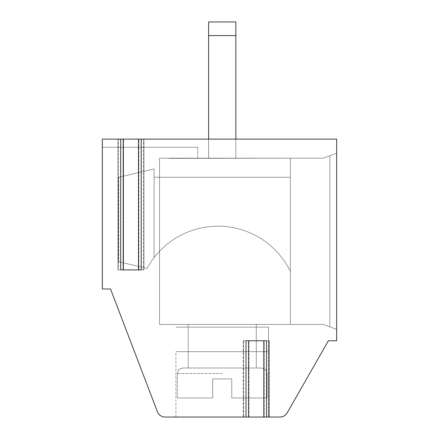 <?xml version="1.0" encoding="UTF-8"?>
<svg xmlns="http://www.w3.org/2000/svg" width="439" height="439" viewBox="0 0 439 439"><rect width="100%" height="100%" fill="white"/><g stroke="black" fill="none" stroke-linecap="round" stroke-linejoin="round"><path stroke-width="0.33" stroke-dasharray="2.19 1.65" d="M248.375 417.05L246.016 417.05L248.743 417.05L248.743 340.757L246.016 340.757L248.743 340.757L248.375 340.757L248.375 417.05L243.294 417.05L243.294 340.757L248.743 340.757L243.656 340.757L248.375 340.757L248.375 417.05L165.064 417.05A8.176 8.176 0 0 1 157.431 411.793L110.507 288.988L102.336 288.988L102.336 139.125L336.664 139.125L336.664 153.238L323.044 158.199L169.092 158.199L323.044 158.199L336.664 153.238L323.044 158.199L290.344 158.199L323.044 158.199L329.854 155.719L329.854 326.885L329.854 155.719L336.664 153.238L336.664 329.365L336.664 153.238L336.664 329.365L336.664 153.238L323.044 158.199L336.664 153.238L329.854 155.719L329.854 326.885L323.044 324.41L336.664 329.365L336.664 153.238L336.664 329.365L329.854 326.885L329.854 155.719L323.044 158.199L159.555 158.199L323.044 158.199L336.664 153.238L323.044 158.199L169.092 158.199L290.344 158.188L197.704 158.188L290.344 158.188L290.344 324.41L290.344 158.199L323.044 158.199L336.664 153.238L329.854 155.719L329.854 326.885L329.854 155.719L323.044 158.199L169.092 158.199L290.344 158.188L169.092 158.386L290.344 158.199L290.344 324.41L323.044 324.41L336.664 329.365L336.664 153.238L323.044 158.199L336.664 153.238L323.044 158.199L336.664 153.238L336.664 329.365L329.854 326.885L329.854 155.719L329.854 326.885L323.044 324.41L159.555 324.41L159.555 158.199L323.044 158.199L159.555 158.199L159.555 324.41L323.044 324.41L336.664 329.365L336.664 153.238L323.044 158.199L197.704 158.199L323.044 158.199L336.664 153.238L336.664 329.365L323.044 324.41L290.344 324.41L290.344 158.199L323.044 158.199L336.664 153.238L329.854 155.719L329.854 326.885L329.854 155.719L323.044 158.199L169.092 158.199L290.344 158.188L169.092 158.386L290.344 158.199L290.344 324.41L323.044 324.41L336.664 329.365L336.664 153.238L323.044 158.199L336.664 153.238L323.044 158.199L159.555 158.199L323.044 158.199L336.664 153.238L336.664 329.365L329.854 326.885L329.854 155.719L329.854 326.885L323.044 324.41L159.555 324.41L323.044 324.41L336.664 329.365L336.664 153.238L323.044 158.199L197.704 158.199L323.044 158.199L336.664 153.238L336.664 329.365L323.044 324.41L290.344 324.41L290.344 158.199L323.044 158.199L336.664 153.238L329.854 155.719L329.854 326.885L329.854 155.719L323.044 158.199L197.704 158.188L290.344 158.188L197.704 158.188L290.344 158.188L290.344 324.41L323.044 324.41L336.664 329.365L336.664 153.238L323.044 158.199L336.664 153.238L323.044 158.199L159.555 158.199L323.044 158.199L336.664 153.238L336.664 329.365L329.854 326.885L329.854 155.719L329.854 326.885L323.044 324.41L159.555 324.41L323.044 324.41L336.664 329.365L336.664 153.238L323.044 158.199L197.704 158.199L323.044 158.199L336.664 153.238L336.664 329.365L323.044 324.41L290.344 324.41L290.344 158.199L323.044 158.199L336.664 153.238L329.854 155.719L329.854 326.885L329.854 155.719L323.044 158.199L290.344 158.199L290.344 324.41L323.044 324.41L336.664 329.365L336.664 153.238L336.664 329.365L323.044 324.41L159.555 324.41L323.044 324.41L290.344 324.41L290.344 158.199L290.344 324.41L290.344 158.199L323.044 158.199L336.664 153.238L323.044 158.199L336.664 153.238L329.854 155.719L336.664 153.238L329.854 155.719L329.854 326.885L323.044 324.41L290.344 324.41L323.044 324.41L329.854 326.885L329.854 155.719L329.854 326.885L336.664 329.365L323.044 324.41L336.664 329.365L336.664 153.238L336.664 329.365L323.044 324.41L290.344 324.41L323.044 324.41L329.854 326.885L329.854 155.719L323.044 158.199L159.555 158.199L159.555 324.41L159.555 158.199L159.555 324.41L159.555 158.199L159.555 324.41L159.555 158.199L159.555 324.41L323.044 324.41L159.555 324.41L159.555 158.199L323.044 158.199L169.092 158.199L323.044 158.199L329.854 155.719L323.044 158.199L169.092 158.199L323.044 158.199L336.664 153.238L323.044 158.199L336.664 153.238L336.664 139.125L102.336 139.125L336.664 139.125L102.336 139.125L336.664 139.125L336.664 340.757L328.383 340.757L287.133 412.934A8.176 8.176 0 0 1 280.033 417.05L263.828 417.05L269.277 417.05L269.277 340.757L264.19 340.757L264.19 417.05L264.19 340.757L263.828 340.757L269.277 340.757L263.828 340.757L263.828 417.05M268.547 351.655L175.902 351.655L268.547 351.655L268.547 417.05L175.902 417.05L268.547 417.05L175.902 417.05L268.547 417.05L175.902 417.05L268.547 417.05L175.902 417.05L268.547 417.05L175.902 417.05L268.547 417.05L175.902 417.05L268.547 417.05L175.902 417.05L268.547 417.05L175.902 417.05L268.547 417.05L175.902 417.05L268.547 417.05L175.902 417.05L268.547 417.05L175.902 417.05L268.547 417.05L268.547 327.132L175.902 327.132L268.547 327.132L175.902 327.132L268.547 327.132L175.902 327.132L268.547 327.132L175.902 327.132L268.547 327.132L175.902 327.132L268.547 327.132L175.902 327.132L268.547 327.132L268.547 417.05L268.547 327.132L268.547 417.05L268.547 327.132L268.547 417.05L268.547 351.655L175.902 351.655L268.547 351.655L175.902 351.655L268.547 351.655L268.547 417.05L268.547 351.655L175.902 351.655L268.547 351.655L175.902 351.655L268.547 351.655L268.547 417.05M256.283 324.41L188.166 324.41L256.283 324.41L256.283 351.655L188.166 351.655L256.283 351.655L188.166 351.655L256.283 351.655L188.166 351.655L256.283 351.655L188.166 351.655L256.283 351.655L188.166 351.655L256.283 351.655L256.283 324.41L188.166 324.41L256.283 324.41L188.166 324.41L256.283 324.41L188.166 324.41L256.283 324.41L188.166 324.41L256.283 324.41L256.283 351.655M246.016 417.05L246.016 340.757L246.016 417.05L246.016 340.757L266.55 340.757L243.294 340.757L243.294 417.05L269.277 417.05L269.277 340.757L263.828 340.757L266.55 340.757L266.55 417.05M175.902 417.05L175.902 351.655M120.676 139.125L123.403 139.125L120.676 139.125L120.676 269.914L141.21 269.914L117.954 269.914L123.403 269.914L117.954 269.914L117.954 139.125L120.676 139.125L120.676 269.914L120.676 139.125L117.954 139.125L118.316 139.125L117.954 139.125L117.954 269.914L123.403 269.914L123.403 139.125L118.316 139.125L118.316 269.914L118.316 139.125L123.035 139.125L123.035 269.914L123.035 139.125M138.488 139.125L138.488 269.914L143.937 269.914L138.488 269.914L143.937 269.914L143.937 139.125L138.85 139.125L138.85 269.914L138.85 139.125L138.488 139.125L143.569 139.125L143.569 269.914L143.569 139.125L143.937 139.125L141.21 139.125L143.937 139.125L143.937 269.914L138.488 269.914L141.21 269.914L141.21 139.125M235.847 139.125L235.847 21.95L235.847 158.188L208.602 158.188L208.602 21.95L208.602 158.188L208.602 21.95L208.602 158.188L208.602 21.95L208.602 158.188L208.602 21.95L208.602 158.188L208.602 21.95L208.602 158.188L208.602 21.95L235.847 21.95L235.847 158.188L208.602 158.188L208.602 139.125M118.684 261.737L147.092 268.421L118.684 261.737L118.684 177.268L154.105 168.938L118.684 177.268L118.684 261.737L118.684 177.268L154.105 168.938L154.105 257.627L154.105 168.938L154.105 257.627L154.105 168.938L118.684 177.268L118.684 261.737L147.092 268.421A80.584 80.584 0 0 1 154.105 257.627L154.105 168.938L154.105 257.627L154.105 168.938L118.684 177.268L154.105 168.938L154.105 257.627L154.105 168.938L118.684 177.268L118.684 261.737L118.684 177.268L154.105 168.938L154.105 257.627L154.105 168.938L118.684 177.268L118.684 261.737L147.092 268.421A80.584 80.584 0 0 1 154.105 257.627L154.105 177.263L154.105 257.627A80.584 80.584 0 0 1 290.344 271.351L290.344 177.263L290.344 271.351A80.584 80.584 0 0 0 147.092 268.421L118.684 261.737L118.684 177.268L154.105 168.938L154.105 257.627A80.584 80.584 0 0 1 290.344 271.351L290.344 177.263L154.105 177.263L290.344 177.263L154.105 177.263L290.344 177.263L290.344 271.351A80.584 80.584 0 0 0 147.092 268.421A80.584 80.584 0 0 1 290.344 271.351L290.344 177.263L154.105 177.263L290.344 177.263L290.344 271.351A80.584 80.584 0 0 0 147.092 268.421L118.684 261.737L147.092 268.421A80.584 80.584 0 0 1 290.344 271.351L290.344 177.263L154.105 177.263L290.344 177.263L290.344 271.351A80.584 80.584 0 0 0 147.092 268.421L118.684 261.737L118.684 177.268L118.684 261.737L147.092 268.421A80.584 80.584 0 0 1 290.344 271.351L290.344 177.263L154.105 177.263L290.344 177.263L290.344 271.351A80.584 80.584 0 0 0 147.092 268.421L118.684 261.737L118.684 177.268L154.105 168.938L118.684 177.268L118.684 261.737L147.092 268.421A80.584 80.584 0 0 1 290.344 271.351L290.344 177.263L154.105 177.263L290.344 177.263L290.344 271.351A80.584 80.584 0 0 0 147.092 268.421L118.684 261.737M212.69 397.975L177.268 397.975L212.69 397.975L212.69 378.901L231.759 378.901L212.69 378.901L231.759 378.901L212.69 378.901L231.759 378.901L212.69 378.901L231.759 378.901L212.69 378.901L231.759 378.901L212.69 378.901L231.759 378.901L212.69 378.901L212.69 397.975L212.69 378.901L212.69 397.975L177.268 397.975L212.69 397.975L212.69 378.901L212.69 397.975L177.268 397.975L212.69 397.975L212.69 378.901L212.69 397.975L177.268 397.975L212.69 397.975L212.69 378.901L212.69 397.975L177.268 397.975L212.69 397.975L212.69 378.901L212.69 397.975L177.268 397.975L212.69 397.975M197.704 147.295L102.336 147.295L197.704 147.295L102.336 147.295L102.336 139.125L336.664 139.125L102.336 139.125L102.336 147.295L102.336 139.125L336.664 139.125L102.336 139.125L102.336 147.295L197.704 147.295L102.336 147.295L102.336 139.125L336.664 139.125L102.336 139.125L102.336 147.295L197.704 147.295L102.336 147.295L102.336 139.125L336.664 139.125L102.336 139.125L102.336 147.295L197.704 147.295L102.336 147.295L102.336 139.125L336.664 139.125L102.336 139.125L102.336 147.295L197.704 147.295L102.336 147.295L102.336 139.125L336.664 139.125L102.336 139.125L102.336 147.295L197.704 147.295L102.336 147.295L102.336 139.125L336.664 139.125L102.336 139.125L102.336 147.295L197.704 147.295L102.336 147.295L102.336 139.125L336.664 139.125L102.336 139.125L102.336 147.295L197.704 147.295L102.336 147.295L102.336 139.125L336.664 139.125L102.336 139.125L102.336 147.295L197.704 147.295L102.336 147.295L102.336 139.125L102.336 147.295L197.704 147.295L102.336 147.295L102.336 139.125L102.336 147.295L197.704 147.295L197.704 158.199L197.704 147.295M231.759 397.975L267.181 397.975L231.759 397.975L231.759 378.901L231.759 397.975L267.181 397.975L231.759 397.975L231.759 378.901L231.759 397.975L267.181 397.975L231.759 397.975L231.759 378.901L231.759 397.975L267.181 397.975L231.759 397.975L231.759 378.901L231.759 397.975L267.181 397.975L231.759 397.975L231.759 378.901L231.759 397.975L267.181 397.975L231.759 397.975L231.759 378.901L231.759 397.975M256.283 327.132L188.166 327.132L256.283 327.132L188.166 327.132L256.283 327.132L188.166 327.132L256.283 327.132L188.166 327.132L256.283 327.132L188.166 327.132L256.283 327.132L188.166 327.132L256.283 327.132L256.283 368.003L182.717 368.003L261.732 368.003L182.717 368.003L261.732 368.003L182.717 368.003L261.732 368.003L182.717 368.003L261.732 368.003L182.717 368.003L261.732 368.003L182.717 368.003L261.732 368.003L188.166 368.003L256.283 368.003L256.283 327.132M336.664 153.238L336.664 139.125L336.664 153.238M235.847 21.95L235.847 158.188L208.602 158.188L235.847 158.188L208.602 158.188L235.847 158.188L235.847 35.575L235.847 158.188L208.602 158.188L235.847 158.188L235.847 21.95L235.847 158.188L208.602 158.188L235.847 158.188L235.847 21.95L235.847 158.188L208.602 158.188L235.847 158.188L235.847 21.95L208.602 21.95M169.092 158.386L290.344 158.199L169.092 158.386M336.664 329.365L329.854 326.885L336.664 329.365M243.656 340.757L243.656 417.05L243.656 340.757M268.909 340.757L268.909 417.05L268.909 340.757M235.847 35.575L208.602 35.575M222.227 373.452L177.268 373.452L222.227 373.452M188.166 324.41L188.166 351.655M188.166 368.003L188.166 327.132L188.166 368.003M177.268 373.452L178.832 369.633L182.717 368.003L178.832 369.633L177.268 373.452L178.832 369.633L182.717 368.003L178.832 369.633L177.268 373.452L178.832 369.633L182.717 368.003L178.832 369.633L177.268 373.452L177.268 397.975L177.268 373.452M267.181 373.452L265.617 369.633L261.732 368.003L265.617 369.633L267.181 373.452L265.617 369.633L261.732 368.003L265.617 369.633L267.181 373.452L265.617 369.633L261.732 368.003L265.617 369.633L267.181 373.452L267.181 397.975L267.181 373.452"/><path stroke-width="0.66" d="M248.375 417.05L280.033 417.05A8.176 8.176 0 0 0 287.133 412.934L328.383 340.757L336.664 340.757L336.664 139.125L138.488 139.125L138.488 269.914L123.403 269.914L123.403 139.125L138.488 139.125M263.828 417.05L263.828 340.757L248.743 340.757L248.743 417.05L165.064 417.05A8.176 8.176 0 0 1 157.431 411.793L110.507 288.988L102.336 288.988L102.336 139.125L120.676 139.125L120.676 269.914L141.21 269.914L141.21 139.125M246.016 417.05L246.016 340.757L266.55 340.757L266.55 417.05M123.035 139.125L120.676 139.125M235.847 139.125L235.847 21.95L208.602 21.95L208.602 139.125M235.847 35.575L208.602 35.575M235.847 21.95L208.602 21.95"/></g></svg>
